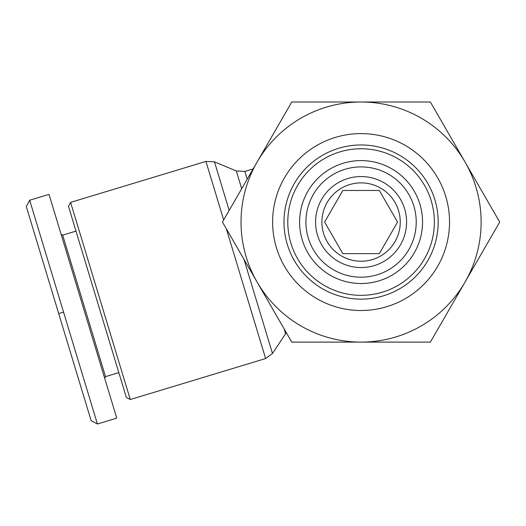 <?xml version="1.0" encoding="UTF-8"?>
<svg xmlns="http://www.w3.org/2000/svg" width="526" height="526" viewBox="0 0 526 526"><rect width="100%" height="100%" fill="white"/><g stroke="black" fill="none" stroke-linecap="round" stroke-linejoin="round"><path stroke-width="0.79" d="M438.165 222.057A77.085 77.085 0 0 1 322.537 288.813A77.085 77.085 0 0 1 322.537 155.295A77.085 77.085 0 0 1 438.165 222.057M449.533 222.057A88.46 88.46 0 0 0 316.849 145.446A88.46 88.46 0 0 0 316.849 298.663A88.46 88.46 0 0 0 449.533 222.057M430.386 102.005L361.079 102.005A120.053 120.053 0 0 0 257.109 282.081A120.053 120.053 0 0 0 465.043 282.081L430.386 342.104L291.766 342.104L222.452 222.057L291.766 102.005L361.079 102.005A120.053 120.053 0 0 1 465.043 162.028L499.7 222.057L465.043 282.081A120.053 120.053 0 0 0 465.043 162.028L430.386 102.005M406.572 222.057A45.492 45.492 0 0 0 338.33 182.654A45.492 45.492 0 0 0 338.33 261.455A45.492 45.492 0 0 0 406.572 222.057M305.928 222.057A55.145 55.145 0 0 1 388.648 174.297A55.145 55.145 0 0 1 388.648 269.812A55.145 55.145 0 0 1 305.928 222.057M434.371 222.057A73.292 73.292 0 0 0 324.43 158.582A73.292 73.292 0 0 0 324.43 285.526A73.292 73.292 0 0 0 434.371 222.057M342.84 190.465L379.318 190.465L397.557 222.057L379.318 253.644L342.84 253.644L324.595 222.057L342.84 190.465M400.253 222.057A39.174 39.174 0 0 1 361.079 261.231A39.174 39.174 0 0 1 321.905 222.057A39.174 39.174 0 0 1 361.079 182.877A39.174 39.174 0 0 1 400.253 222.057M299.61 222.057A61.463 61.463 0 0 0 361.079 283.521A61.463 61.463 0 0 0 422.542 222.057A61.463 61.463 0 0 0 361.079 160.588A61.463 61.463 0 0 0 299.61 222.057M97.409 423.995L116.759 418.137L49.03 194.383L29.673 200.242L97.409 423.995L91.103 420.622M57.281 308.894L58.859 314.107M62.114 324.844L78.644 379.47M38.931 248.272L54.296 299.024M91.103 420.616L26.3 206.534M68.485 206.317L126.332 397.419L130.27 399.523L70.589 202.379L68.485 206.317M61.108 234.294L62.686 235.135L105.522 376.649L104.674 378.227M58.702 313.581L63.541 312.115M226.338 228.784L265.623 358.554L272.481 353.459L243.998 259.377M229.178 210.407L214.476 161.844L205.942 161.41L223.668 219.953M284.125 328.875L285.598 333.74L272.481 353.459M214.476 161.844L236.332 170.976L241.704 188.716M247.213 179.169L244.866 171.41L236.332 170.976M26.307 206.54L29.673 200.242M105.522 376.649L118.823 372.625M62.686 235.135L75.987 231.111M205.942 161.41L70.589 202.379M265.623 358.554L130.27 399.523M285.598 333.74L286.348 332.728M253.137 168.905L244.866 171.41"/></g></svg>
